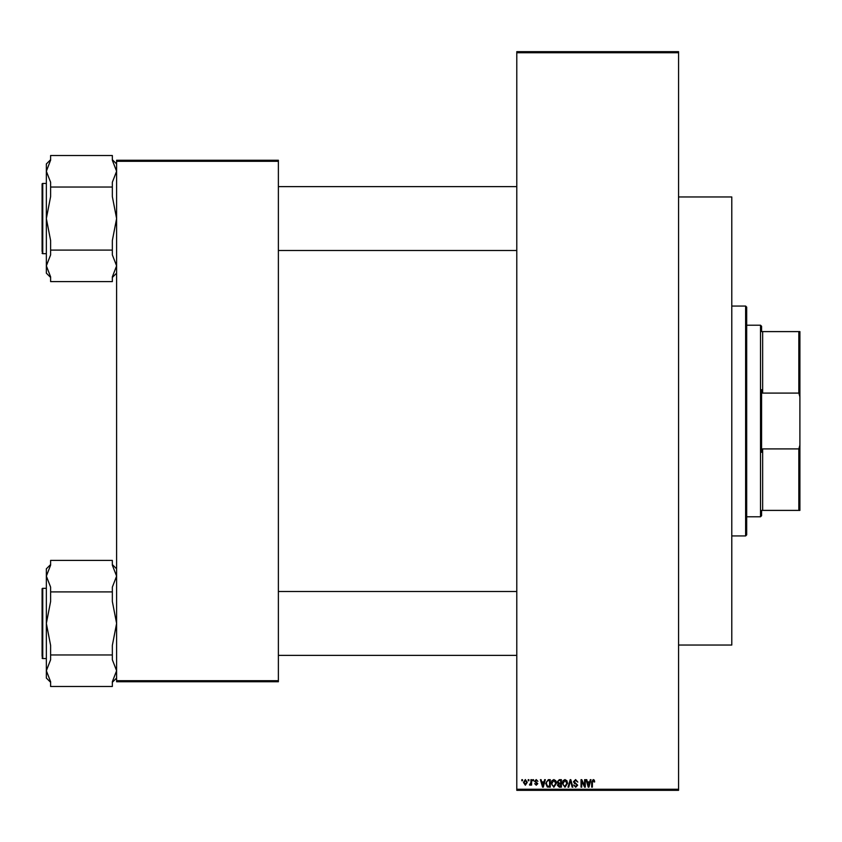 <?xml version="1.0" encoding="UTF-8"?>
<svg xmlns="http://www.w3.org/2000/svg" width="842" height="842" viewBox="0 0 842 842"><rect width="100%" height="100%" fill="white"/><g stroke="black" fill="none" stroke-linecap="round" stroke-linejoin="round"><path stroke-width="1.26" d="M528.208 780.744L528.208 779.681L528.881 779.681L528.881 780.744L528.208 780.744M530.913 782.492L530.913 779.681L531.597 779.681L531.597 785.091L530.913 785.091L530.913 784.228L530.113 785.197L529.46 784.902L530.913 782.492M532.849 780.744L532.849 779.681L533.533 779.681L533.533 780.744L532.849 780.744M534.596 781.334L536.228 779.576L537.88 781.323L536.186 780.355L535.27 781.197L537.785 783.649L536.259 785.197L534.691 783.649L536.238 784.418L537.112 783.755L534.596 781.334M544.037 781.902L544.627 779.681L545.332 779.681L543.269 787.133L542.564 787.133L540.396 779.681L541.111 779.681L541.69 781.902L544.037 781.902M553.847 779.576L555.794 780.744L556.457 783.302L553.847 787.228L551.236 783.397L551.91 780.723L553.847 779.576M564.971 779.576L566.919 780.744L567.582 783.302L564.971 787.228L562.361 783.397L563.035 780.723L564.971 779.576M593.21 779.576L594.273 780.102L594.684 781.902L593.999 781.997L593.178 780.45L592.452 781.018L592.358 787.133L591.684 787.133L591.684 782.071L593.21 779.576M516.788 789.259L678.568 789.259L678.568 790.322L516.788 790.322L516.788 51.678L678.568 51.678L678.568 52.741L516.788 52.741M678.568 789.259L678.568 52.741M589.705 781.902L590.295 779.681L591 779.681L588.937 787.133L588.232 787.133L586.064 779.681L586.779 779.681L587.358 781.902L589.705 781.902M584.611 785.639L584.611 779.681L585.295 779.681L585.295 787.133L584.569 787.133L581.717 781.155L581.717 787.133L581.033 787.133L581.033 779.681L581.759 779.681L584.611 785.639M573.486 781.744L575.602 779.576L577.844 782.092L575.539 780.45L574.17 781.723L577.654 785.186L575.717 787.228L573.686 784.997L575.696 786.354L576.97 785.154L576.759 784.397L574.518 783.513L573.486 781.744M568.034 787.133L570.171 779.681L570.823 779.681L572.834 787.133L572.139 787.133L570.539 780.545L568.75 787.133L568.034 787.133M557.236 781.871L559.298 779.681L561.393 779.681L561.393 787.133L559.288 787.133L557.425 785.26L558.162 783.692L557.236 781.871M545.721 783.439L548.279 779.681L550.268 779.681L550.268 787.133L547.3 786.986L545.721 783.439M523.461 782.439L525.355 779.576L527.239 782.386L525.355 785.197L523.461 782.439M521.819 780.744L521.819 779.681L522.503 779.681L522.503 780.744L521.819 780.744M116.606 160.243L278.376 160.243L278.376 161.306L116.606 161.306L116.606 160.243M278.376 680.694L278.376 681.757L116.606 681.757L116.606 680.694L278.376 680.694L278.376 161.306M116.606 680.694L116.606 161.306M588.842 784.944L589.474 782.776L587.59 782.776L588.537 786.354L588.842 784.944M564.961 786.354L566.908 783.292L564.982 780.45L563.035 783.418L563.33 785.102L564.961 786.354M560.719 786.26L560.719 784.028L558.73 784.102L558.109 785.133L560.719 786.26M560.719 783.165L560.719 780.545L558.583 780.639L557.909 781.86L559.383 783.165L560.719 783.165M553.836 786.354L555.783 783.292L553.847 780.45L551.91 783.418L552.194 785.102L553.836 786.354M549.594 786.26L549.594 780.545L548.374 780.545L546.668 781.639L546.395 783.449L547.426 786.112L549.594 786.26M543.174 784.944L543.806 782.776L541.922 782.776L542.869 786.354L543.174 784.944M525.366 784.418L526.566 782.386L525.334 780.355L524.145 782.386L525.366 784.418M760.515 325.212L761.589 326.275L761.589 331.601L762.652 331.601L762.652 393.088L761.589 389.699L761.589 452.301L762.652 448.912L762.652 510.399L761.589 510.399L761.589 515.725L760.515 516.788L760.515 325.212L746.686 325.212M798.837 331.601L799.9 331.601L799.9 396.898L798.837 393.088L798.837 331.601L761.589 331.601M762.652 448.912L798.837 448.912L799.9 445.102L799.9 510.399L798.837 510.399L798.837 448.912M799.9 396.898L799.9 445.102M762.652 393.088L798.837 393.088M762.652 510.399L798.837 510.399M745.623 306.056L746.686 307.12L746.686 534.88L745.623 535.944L745.623 306.056L731.782 306.056M745.623 535.944L731.782 535.944M678.568 196.954L731.782 196.954L731.782 645.046L678.568 645.046M516.788 186.64L278.376 186.64M516.788 250.495L278.376 250.495M116.606 163.958L112.344 159.706M50.615 160.285L50.615 155.517L112.344 155.517L112.344 160.285L116.606 171.273L112.344 182.261L112.344 187.04L50.615 187.04L50.615 182.261L46.352 171.273L50.478 160.475M112.344 187.04L112.344 196.586L116.606 218.562L112.344 240.549L112.344 254.863L116.606 265.851L112.344 276.839L112.344 281.617L50.615 281.617L50.615 276.839L46.352 265.851L46.352 273.166L50.615 277.428M46.352 183.44L42.742 183.44A0.642 0.642 0 0 0 42.1 184.082L42.1 251.558M42.742 183.44L42.742 253.684A0.642 0.642 0 0 1 42.1 253.053M42.742 253.684L46.352 253.684M112.344 250.095L50.615 250.095L50.615 240.549L46.352 218.562L50.615 196.586L50.615 187.04M50.615 159.706L46.352 163.958L46.352 265.851L50.615 254.863L50.615 250.095M42.1 654.297L42.1 592.568M278.376 655.36L516.788 655.36M278.376 591.505L516.788 591.505M116.606 568.834L112.344 564.572M112.344 565.161L116.606 576.149L112.344 587.137L112.344 591.905L50.615 591.905L50.615 587.137L46.352 576.149L50.615 565.161L50.615 560.383L112.344 560.383L112.344 565.161M112.344 591.905L112.344 601.451L116.606 623.438L112.344 645.414L112.344 659.739L116.606 670.727L112.344 681.715L112.344 686.483L50.615 686.483L50.615 681.715L46.352 670.727L46.352 678.042L50.615 682.294M46.352 588.316L42.742 588.316A0.642 0.642 0 0 0 42.1 588.947L42.1 656.434M42.742 588.316L42.742 658.56A0.642 0.642 0 0 1 42.1 657.918M42.742 658.56L46.352 658.56M112.344 654.96L50.615 654.96L50.615 645.414L46.352 623.438L50.615 601.451L50.615 591.905M50.615 564.572L46.352 568.834L46.352 670.727L50.615 659.739L50.615 654.96M42.1 185.566L42.1 184.082M116.606 576.149L112.344 587.137M42.1 590.442L42.1 588.947M760.515 516.788L746.686 516.788M116.606 273.166L112.344 277.428M116.606 678.042L112.344 682.294"/></g></svg>
